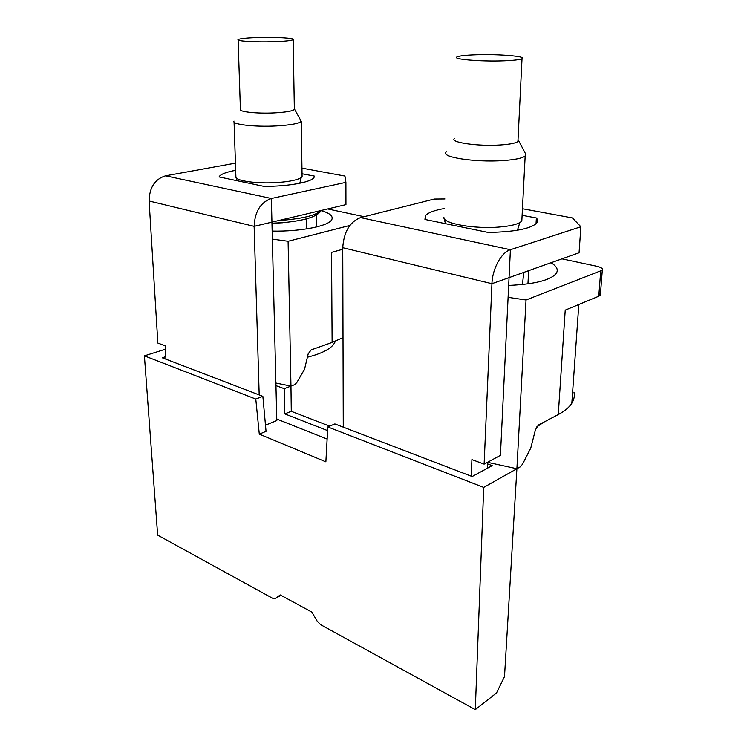 <?xml version="1.0" encoding="UTF-8"?>
<svg xmlns="http://www.w3.org/2000/svg" width="747" height="747" viewBox="0 0 747 747"><rect width="100%" height="100%" fill="white"/><g stroke="black" fill="none" stroke-linecap="round" stroke-linejoin="round"><path stroke-width="1.12" d="M484.121 464.13L491.937 283.692L509.052 277.623L500.425 455.353L484.121 464.13L471.917 459.601L471.273 476.194M487.52 468.173L487.791 462.15M522.452 208.73L572.417 217.937L580.877 226.752L510.406 249.722C501.368 252.299 492.376 268.696 491.937 283.692L342.742 247.715L343.275 427.153M342.742 247.715C343.844 231.906 349.764 221.868 360.521 217.601L510.406 249.722L509.052 277.623L579.065 252.766L580.877 226.752M360.521 217.601L434.24 199.047L444.923 198.963M444.661 208.469C434.278 210.252 427.835 212.708 425.323 215.827L424.959 219.459L488.202 232.448C514.095 231.953 530.193 228.909 536.495 223.316C538.036 221.56 537.989 219.786 536.355 217.984L536.029 223.792M522.116 215.295L536.355 217.984M235.51 163.154L165.545 175.816C154.89 179.093 149.409 187.497 149.101 201.008L157.85 343.069L165.152 345.777L165.946 359.204M259.19 394.93L254.129 226.341L271.936 222.13L276.81 420.561L265.484 425.164M149.101 201.008L254.129 226.341C254.839 211.578 260.582 202.297 271.357 198.487L271.936 222.13L345.945 204.622L345.908 182.361L271.357 198.487L165.545 175.816M301.956 168.14L344.937 176.059L345.908 182.361M235.753 170.288C225.968 172.099 220.412 174.312 219.067 176.927L264.018 186.395C289.061 186.405 312.153 182.035 314.085 177.31L314.338 176.497M302.049 173.771L314.338 176.087M475.297 709.65L496.512 692.983L504.505 676.595L516.896 468.743L483.711 487.408L475.297 709.65L320.594 624.66L317.092 621.028L311.882 612.129L280.237 594.939L275.652 598.319L272.478 598.216L157.645 535.123L144.404 355.843L165.358 349.232M483.711 487.408L327.802 426.957L325.869 461.833L259.293 434.119L266.044 431.336L262.86 396.34L162.248 357.785L165.797 356.646M144.404 355.843L255.782 399.038L259.293 434.119M327.802 426.957L334.852 423.923L472.169 476.539L492.198 465.624L487.707 463.962M255.782 399.038L262.86 396.34M487.782 462.365L516.896 468.743L520.276 466.838L522.545 464.186L530.772 448.051L535.44 429.721L538.475 424.987L558.27 414.538C564.723 411.102 569.242 407.33 571.828 403.231C574.088 399.589 574.798 395.882 573.957 392.128M543.9 422.13L536.514 427.088M561.949 258.845L596.199 266.137C601.232 267.305 603.268 268.668 602.297 270.218L526.037 299.995L508.091 297.334M327.606 430.608L284.766 413.866L291.283 411.308L290.957 386.096L275.895 383.024M272.356 239.115L288.099 241.281L290.957 386.096L284.215 388.673L275.951 385.62M327.681 208.945L364.097 216.695M335.282 341.23L335.02 341.967C332.266 348.139 323.059 353.219 307.39 357.225M290.957 386.096L294.495 384.742L296.774 382.632L304.524 369.307L308.212 353.761L311.172 349.895L332.116 342.425L343.013 337.644M508.67 285.429C533.928 284.271 549.661 280.424 555.88 273.906C558.709 270.115 557.075 266.39 550.969 262.739M272.16 231.094C301.246 231.701 329.614 225.855 331.901 219.366C333.209 216.004 329.614 213.082 321.135 210.607M516.896 468.743L526.037 299.995M342.752 249.283L331.537 252.383L332.116 342.425M288.099 241.281L349.848 225.454M599.066 292.497L600.364 295.186L598.777 296.232L565.227 310.117L558.27 414.538M284.766 413.866L284.215 388.673M276.773 419.03L327.13 439.049M291.283 411.308L329.679 426.154M234.063 122.004L235.912 177.207C236.472 181.091 258.023 183.93 277.613 182.511C289.873 181.596 297.754 179.924 301.237 177.497L302.087 176.544L302.068 175.181M294.346 108.81L301.246 121.313C299.061 123.535 290.76 125.085 276.334 125.944C254.494 127.158 231.243 124.385 234.035 121.079M294.346 108.642L294.355 109.426C292.591 111.098 285.905 112.255 274.298 112.9C256.8 113.805 238.153 111.733 240.403 109.249L238.116 39.974M272.655 41.72C254.783 42.262 235.763 41.029 238.106 39.563C240.002 38.527 246.977 37.826 259.032 37.462C276.549 36.958 295.56 38.144 293.16 39.656C291.349 40.655 284.514 41.337 272.655 41.72M443.895 217.433C442.794 223.586 475.055 229.31 500.07 226.967C509.407 226.145 516.009 224.688 519.856 222.587L521.808 221.103L521.985 217.825M518.483 140.371L525.468 153.621L525.169 155.992C522.386 158.205 515.019 159.737 503.067 160.577C474.803 162.622 439.553 156.973 446.239 151.912M518.026 139.633L517.932 141.528C515.701 143.2 509.762 144.358 500.107 144.983C477.492 146.515 449.143 142.285 454.531 138.475M503.814 60.815C480.648 61.721 451.533 59.2 457.005 56.921C459.302 55.857 465.586 55.147 475.839 54.783C498.268 53.933 527.634 56.342 522.013 58.742C519.753 59.741 513.693 60.432 503.814 60.815M280.975 595.34L275.652 598.319M527.942 283.86L528.661 270.657M316.653 226.939L316.523 214.931M598.777 296.232L600.7 271.198M282.674 222.755L271.973 223.297M320.939 210.542C316.354 215.155 303.87 218.367 283.496 220.178L278.911 220.477M425.239 219.515L425.323 215.827M335.02 341.967L335.039 341.323M578.813 304.496L571.828 403.231M600.364 295.186L602.297 270.218M271.964 223.222L283.15 222.625C305.009 220.608 317.699 216.555 321.201 210.477M237.042 180.858L235.912 177.207M299.799 183.267L301.237 177.497M301.246 121.313L302.087 176.544M293.16 39.656L294.355 109.426M306.41 228.946L306.812 218.787M445.427 223.661L444.12 218.348M517.419 230.235L519.856 222.587M525.169 155.992L521.808 221.103M522.013 58.742L517.932 141.528M522.461 284.523L523.759 272.403"/></g></svg>
